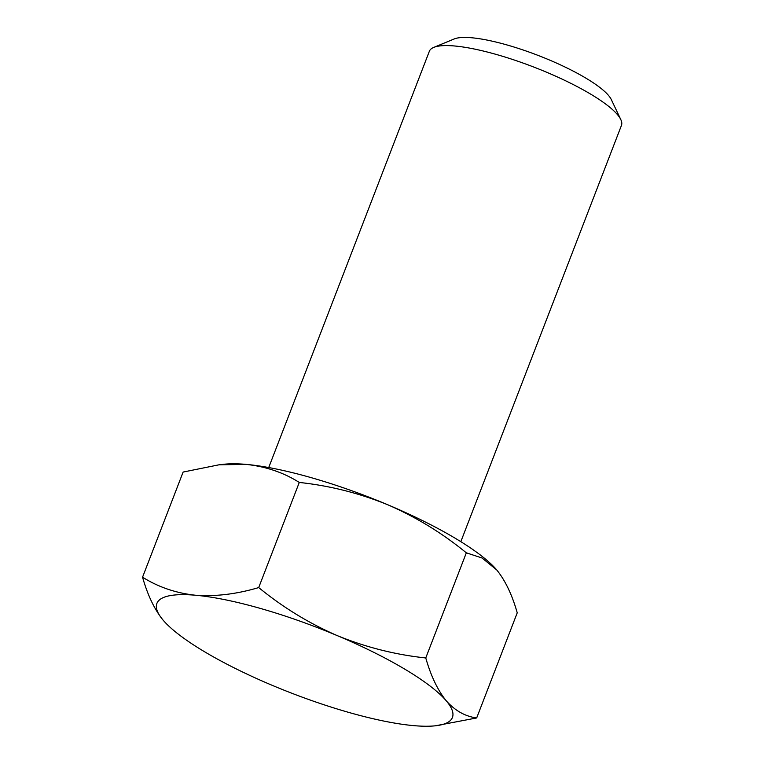 <?xml version="1.0" encoding="UTF-8"?>
<svg xmlns="http://www.w3.org/2000/svg" width="764" height="764" viewBox="0 0 764 764"><rect width="100%" height="100%" fill="white"/><g stroke="black" fill="none" stroke-linecap="round" stroke-linejoin="round"><path stroke-width="1.15" d="M433.761 47.397L454.236 38.954A86.456 19.224 21.1 0 1 586.093 78.262A86.456 19.224 21.1 0 1 611.295 99.559L620.798 119.576A102.949 22.891 -158.9 0 0 590.782 94.201A102.949 22.891 -158.9 0 0 433.761 47.397A102.949 22.891 -158.9 0 0 429.349 51.293L268.727 467.539M460.826 541.666L621.447 125.42A102.949 22.891 -158.9 0 0 620.798 119.576M405.245 669.426A158.387 35.22 -158.9 0 0 337.277 635.629C365.889 647.28 395.389 654.729 425.768 657.957C430.906 675.987 437.734 690.284 446.262 700.817C455.067 710.701 465.209 716.412 476.679 717.95L435.394 725.8A158.387 35.22 -158.9 0 0 446.262 700.817A158.387 35.22 -158.9 0 0 405.245 669.426M476.679 717.95L517.238 612.823C512.109 594.784 505.281 580.497 496.753 569.954L482.055 557.997L466.336 552.821C442.241 533.091 416.055 517.075 387.768 504.765C359.156 493.114 329.656 485.675 299.278 482.447C283.645 472.563 265.939 466.546 246.161 464.388L219.01 464.808L183.121 472.056L142.553 577.192C158.415 587.144 176.121 593.17 195.67 595.251C215.734 596.655 236.754 594.096 258.709 587.573C282.804 607.304 308.99 623.319 337.277 635.629A158.387 35.22 -158.9 0 0 195.67 595.251A158.387 35.22 -158.9 0 0 163.038 620.053C154.49 609.481 147.662 595.194 142.553 577.192M496.161 569.266A158.387 35.22 -158.9 0 0 495.903 568.979A158.387 35.22 -158.9 0 0 387.768 504.765A158.387 35.22 -158.9 0 0 246.161 464.388A158.387 35.22 -158.9 0 0 224.396 464.216L219.01 464.808M299.278 482.447L258.709 587.573M466.336 552.821L425.768 657.957M163.038 620.053A158.387 35.22 -158.9 0 0 163.888 621.036A158.387 35.22 -158.9 0 0 272.022 685.251A158.387 35.22 -158.9 0 0 413.63 725.628A158.387 35.22 -158.9 0 0 435.394 725.8"/></g></svg>

